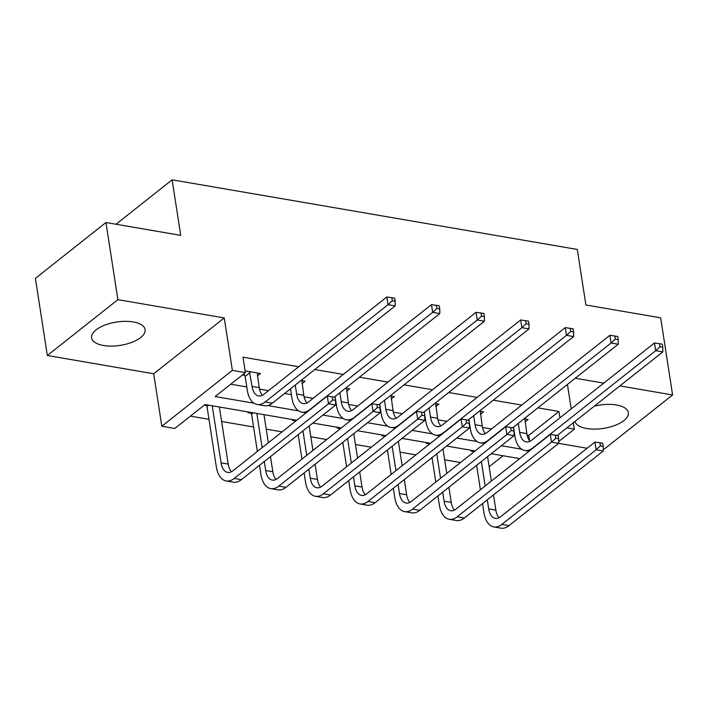 <?xml version="1.0" encoding="UTF-8"?>
<svg xmlns="http://www.w3.org/2000/svg" width="708" height="708" viewBox="0 0 708 708"><rect width="100%" height="100%" fill="white"/><g stroke="black" fill="none" stroke-linecap="round" stroke-linejoin="round"><path stroke-width="1.06" d="M133.228 321.945A27.063 11.806 -8.8 0 1 145.105 329.574A27.063 11.806 -8.8 0 1 131.794 342.362A27.063 11.806 -8.8 0 1 103.483 345.495A27.063 11.806 -8.8 0 1 91.615 337.858A27.063 11.806 -8.8 0 1 104.926 325.078A27.063 11.806 -8.8 0 1 133.228 321.945M594.242 406.197A27.063 11.806 -8.8 0 1 616.456 404.976A27.063 11.806 -8.8 0 1 628.332 412.614A27.063 11.806 -8.8 0 1 615.022 425.393A27.063 11.806 -8.8 0 1 586.711 428.526A27.063 11.806 -8.8 0 1 574.958 421.464M603.251 449.863L672.6 394.967L619.881 385.904M105.952 222.516L117.891 299.652L47.339 355.505L35.4 278.368L105.952 222.516L180.726 235.366L172.124 179.823L577.294 249.446L585.888 304.98L660.661 317.83L672.6 394.967M558.63 438.703L558.152 435.624L555.293 435.128L555.771 438.217L558.63 438.703L558.656 443.35L587.109 448.252M190.425 416.127L208.975 419.322M221.622 421.49L253.588 426.986M266.226 429.154L282.076 431.88M310.839 436.818L326.68 439.544M355.443 444.482L371.284 447.208M400.047 452.147L415.888 454.872M444.651 459.811L460.501 462.536M296.714 420.286L205.063 404.542L174.841 428.464L161.831 426.234L232.383 370.381L245.393 372.612L215.17 396.542L254.013 403.215M47.339 355.505L153.707 373.78L161.831 426.234M172.124 179.823L116.023 224.241M301.989 383.63L305.095 381.178L301.015 380.479M391.205 398.958L394.303 396.507L390.232 395.807M480.413 414.286L483.511 411.835L479.44 411.136M230.755 384.205L246.782 386.957M259.482 389.135L268.482 390.683M284.616 393.462L291.386 394.621M304.086 396.799L313.086 398.347M348.69 404.472L357.699 406.011M393.294 412.136L402.303 413.676M437.907 419.8L446.907 421.34M482.511 427.464L491.511 429.004M527.115 435.128L528.734 435.402L558.957 411.481L537.868 407.852M521.734 405.082L493.264 400.188M477.13 397.418L448.66 392.524M432.526 389.754L404.056 384.86M387.922 382.09L359.452 377.196M343.309 374.426L314.839 369.532M298.705 366.762L243.003 357.186L245.393 372.612M525.017 421.95L528.115 419.499L524.044 418.8M435.809 406.622L438.907 404.171L434.836 403.471M346.601 391.294L349.699 388.842L345.628 388.143M257.385 375.966L260.482 373.514L246.189 371.054L245.26 371.788M244.632 375.382L242.384 374.992M566.887 427.853L574.356 429.137L558.647 441.58M567.435 384.444L571.214 408.888M573.365 422.729L574.356 429.137M603.747 383.134L575.277 378.24M153.707 373.78L224.259 317.927L117.891 299.652M224.259 317.927L232.383 370.381M558.957 411.481L559.94 417.817M267.721 405.569L298.617 410.879M322.954 415.065L343.221 418.543M367.558 422.729L387.825 426.207M412.162 430.393L432.429 433.871M456.766 438.057L477.033 441.535M501.379 445.721L521.646 449.199M519.743 458.616L491.272 453.722M475.139 450.952L446.668 446.058M430.526 443.288L402.055 438.394M385.922 435.615L357.452 430.729M341.318 427.951L312.848 423.065M489.14 466.749L503.043 455.74M206.497 405.569L204.249 405.188M251.101 413.233L247.889 412.684L248.703 412.038M295.705 420.897L292.501 420.348L293.307 419.702M340.318 428.561L337.105 428.013L337.92 427.366M384.922 436.234L381.709 435.677L382.524 435.031M429.526 443.898L426.313 443.341L427.128 442.695M474.13 451.562L470.917 451.005L471.732 450.359M528.734 435.402L529.54 440.633M518.283 423.366L519.672 432.376A17.346 9.514 -80.3 0 0 526.274 441.925A17.346 9.514 -80.3 0 0 531.593 440.252L654.493 342.955L659.475 343.681L659.953 346.761L662.812 347.256L662.334 344.168L659.475 343.681M524.902 418.95L526.823 433.597A17.346 9.514 -80.3 0 0 530.062 441.243M662.812 347.256L662.83 351.903L655.688 350.672L532.788 447.969A26.028 14.275 99.7 0 1 524.805 450.474A26.028 14.275 99.7 0 1 514.911 436.146L513.512 427.136M662.83 351.903L557.276 435.473M659.953 346.761L655.688 350.672L654.493 342.955M603.234 446.367L602.756 443.288L599.897 442.792L600.375 445.881L603.234 446.367L603.26 451.014L596.109 449.784L501.822 524.433A26.028 14.275 99.7 0 1 493.83 526.947A26.028 14.275 99.7 0 1 483.936 512.619L482.537 503.609M480.396 489.759L476.617 465.324M474.192 451.695L473.705 450.704M487.582 456.642L491.361 481.077M493.503 494.927L495.848 510.07A17.346 9.514 -80.3 0 0 499.096 517.716M481.378 461.545L485.166 485.989M487.308 499.839L488.706 508.848A17.346 9.514 -80.3 0 0 495.299 518.398A17.346 9.514 -80.3 0 0 500.627 516.725L594.915 442.075L599.897 442.792M603.26 451.014L508.964 525.663A26.028 14.275 99.7 0 1 500.981 528.177L493.83 526.947M600.375 445.881L596.109 449.784L594.915 442.075M473.67 415.702L475.068 424.712A17.346 9.514 -80.3 0 0 481.661 434.261A17.346 9.514 -80.3 0 0 486.989 432.588L609.889 335.291L614.863 336.017L615.341 339.097L618.199 339.592L617.73 336.504L614.863 336.017M480.298 411.277L482.219 425.933A17.346 9.514 -80.3 0 0 485.458 433.579M618.199 339.592L618.226 344.238L611.075 343.008L488.184 440.296A26.028 14.275 99.7 0 1 480.192 442.81A26.028 14.275 99.7 0 1 470.298 428.482L468.908 419.472M618.226 344.238L512.672 427.809M615.341 339.097L611.075 343.008L609.889 335.291M429.066 408.038L430.464 417.047A17.346 9.514 -80.3 0 0 437.057 426.597A17.346 9.514 -80.3 0 0 442.385 424.924L565.276 327.627L570.259 328.353L570.736 331.433L573.595 331.928L573.117 328.839L570.259 328.353M435.694 403.613L437.615 418.269A17.346 9.514 -80.3 0 0 440.854 425.915M573.595 331.928L573.622 336.574L566.471 335.344L443.58 432.632A26.028 14.275 99.7 0 1 435.588 435.146A26.028 14.275 99.7 0 1 425.694 420.817L424.304 411.808M573.622 336.574L468.059 420.145M570.736 331.433L566.471 335.344L565.276 327.627M449.226 519.283L456.368 520.513A26.028 14.275 99.7 0 0 464.36 517.999L558.656 443.35L551.505 442.119L457.218 516.769A26.028 14.275 99.7 0 1 449.226 519.283A26.028 14.275 99.7 0 1 439.332 504.954L437.933 495.945M435.792 482.095L432.004 457.66M429.588 444.031L429.101 443.04M442.978 448.978L446.757 473.413M448.899 487.263L451.244 502.406A17.346 9.514 -80.3 0 0 454.492 510.052M436.774 453.881L440.562 478.325M442.704 492.175L444.093 501.184A17.346 9.514 -80.3 0 0 450.695 510.734A17.346 9.514 -80.3 0 0 456.023 509.061L550.311 434.411L555.293 435.128M555.771 438.217L551.505 442.119L550.311 434.411M514.026 431.039L513.548 427.959L510.689 427.464L511.167 430.553L514.026 431.039L514.052 435.685L506.901 434.455L412.605 509.105A26.028 14.275 99.7 0 1 404.622 511.619A26.028 14.275 99.7 0 1 394.728 497.29L393.329 488.281M391.188 474.431L387.4 449.996M384.984 436.358L384.497 435.376M398.365 441.314L402.153 465.749M404.295 479.599L406.64 494.742A17.346 9.514 -80.3 0 0 409.888 502.388M392.17 446.217L395.949 470.661M398.1 484.502L399.489 493.52A17.346 9.514 -80.3 0 0 406.091 503.069A17.346 9.514 -80.3 0 0 411.41 501.397L505.707 426.747L510.689 427.464M514.052 435.685L419.756 510.335A26.028 14.275 99.7 0 1 411.764 512.84L404.622 511.619M511.167 430.553L506.901 434.455L505.707 426.747M384.462 400.365L385.86 409.383A17.346 9.514 -80.3 0 0 392.453 418.932A17.346 9.514 -80.3 0 0 397.781 417.26L520.672 319.963L525.655 320.689L526.133 323.768L528.991 324.264L528.513 321.175L525.655 320.689M391.09 395.949L393.002 410.605A17.346 9.514 -80.3 0 0 396.25 418.251M528.991 324.264L529.018 328.91L521.867 327.68L398.976 424.968A26.028 14.275 99.7 0 1 390.984 427.482A26.028 14.275 99.7 0 1 381.09 413.153L379.7 404.144M529.018 328.91L423.455 412.481M526.133 323.768L521.867 327.68L520.672 319.963M469.422 423.375L468.944 420.295L466.085 419.8L466.563 422.888L469.422 423.375L469.439 428.021L462.297 426.791L368.001 501.441A26.028 14.275 99.7 0 1 360.009 503.954A26.028 14.275 99.7 0 1 350.124 489.626L348.725 480.617M346.584 466.767L342.796 442.332M340.38 428.694L339.884 427.712M353.761 433.65L357.549 458.085M359.691 471.935L362.036 487.077A17.346 9.514 -80.3 0 0 365.275 494.724M347.566 438.553L351.345 462.997M353.496 476.838L354.885 485.847A17.346 9.514 -80.3 0 0 361.478 495.405A17.346 9.514 -80.3 0 0 366.806 493.733L461.103 419.083L466.085 419.8M469.439 428.021L375.151 502.671A26.028 14.275 99.7 0 1 367.16 505.176L360.009 503.954M466.563 422.888L462.297 426.791L461.103 419.083M339.858 392.701L341.256 401.71A17.346 9.514 -80.3 0 0 347.849 411.268A17.346 9.514 -80.3 0 0 353.177 409.596L476.068 312.299L481.051 313.016L481.529 316.104L484.387 316.6L483.909 313.511L481.051 313.016M346.486 388.285L348.398 402.94A17.346 9.514 -80.3 0 0 351.646 410.587M484.387 316.6L484.414 321.237L477.263 320.016L354.372 417.304A26.028 14.275 99.7 0 1 346.38 419.817A26.028 14.275 99.7 0 1 336.486 405.489L335.088 396.48M484.414 321.237L378.851 404.808M481.529 316.104L477.263 320.016L476.068 312.299M424.818 415.711L424.34 412.631L421.472 412.136L421.95 415.224L424.818 415.711L424.835 420.357L417.693 419.127L323.397 493.777A26.028 14.275 99.7 0 1 315.405 496.29A26.028 14.275 99.7 0 1 305.511 481.962L304.121 472.953M301.98 459.103L298.192 434.668M295.776 421.03L295.28 420.048M309.157 425.986L312.945 450.421M315.087 464.271L317.432 479.413A17.346 9.514 -80.3 0 0 320.671 487.06M302.962 430.889L306.741 455.332M308.883 469.174L310.281 478.183A17.346 9.514 -80.3 0 0 316.874 487.741A17.346 9.514 -80.3 0 0 322.202 486.069L416.499 411.419L421.472 412.136M424.835 420.357L330.548 495.007A26.028 14.275 99.7 0 1 322.556 497.512L315.405 496.29M421.95 415.224L417.693 419.127L416.499 411.419M295.254 385.037L296.643 394.046A17.346 9.514 -80.3 0 0 303.245 403.604A17.346 9.514 -80.3 0 0 308.573 401.932L431.464 304.635L436.447 305.352L436.924 308.44L439.783 308.936L439.305 305.847L436.447 305.352M301.882 380.621L303.794 395.276A17.346 9.514 -80.3 0 0 307.042 402.923M439.783 308.936L439.81 313.573L432.659 312.352L309.768 409.64A26.028 14.275 99.7 0 1 301.776 412.153A26.028 14.275 99.7 0 1 291.882 397.825L290.484 388.816M439.81 313.573L334.247 397.144M436.924 308.44L432.659 312.352L431.464 304.635M380.205 408.047L379.727 404.967L376.868 404.472L377.346 407.56L380.205 408.047L380.231 412.693L373.081 411.463L278.793 486.113A26.028 14.275 99.7 0 1 270.801 488.626A26.028 14.275 99.7 0 1 260.907 474.298L259.517 465.289M257.367 451.439L251.614 414.269L250.676 412.383M263.987 414.667L268.332 442.757M270.483 456.607L272.828 471.749A17.346 9.514 -80.3 0 0 276.067 479.396M256.836 413.437L262.137 447.66M264.279 461.51L265.677 470.519A17.346 9.514 -80.3 0 0 272.27 480.077A17.346 9.514 -80.3 0 0 277.598 478.404L371.886 403.755L376.868 404.472M380.231 412.693L285.944 487.343A26.028 14.275 99.7 0 1 277.952 489.848L270.801 488.626M377.346 407.56L373.081 411.463L371.886 403.755M253.411 412.853L251.614 414.269M249.402 371.603L252.039 386.382A17.346 9.514 -80.3 0 0 258.641 395.94A17.346 9.514 -80.3 0 0 263.96 394.267L386.86 296.971L391.843 297.687L392.321 300.776L395.179 301.272L394.701 298.183L391.843 297.687M257.278 372.957L259.19 387.612A17.346 9.514 -80.3 0 0 262.438 395.259M395.179 301.272L395.197 305.909L388.055 304.688L265.155 401.976A26.028 14.275 99.7 0 1 257.172 404.489A26.028 14.275 99.7 0 1 247.278 390.161L245.145 376.408L243.862 373.824M395.197 305.909L272.306 403.206A26.028 14.275 99.7 0 1 264.314 405.711L257.172 404.489M392.321 300.776L388.055 304.688L386.86 296.971M249.915 372.638L245.145 376.408M335.601 400.383L335.123 397.294L332.264 396.807L332.742 399.896L335.601 400.383L335.627 405.029L328.477 403.799L234.189 478.449A26.028 14.275 99.7 0 1 226.197 480.962A26.028 14.275 99.7 0 1 216.303 466.634L207.01 406.604L206.072 404.719M219.383 407.003L228.215 464.085A17.346 9.514 -80.3 0 0 231.463 471.732M212.232 405.772L221.073 462.855A17.346 9.514 -80.3 0 0 227.666 472.404A17.346 9.514 -80.3 0 0 232.994 470.74L327.282 396.091L332.264 396.807M335.627 405.029L241.339 479.679A26.028 14.275 99.7 0 1 233.348 482.183L226.197 480.962M332.742 399.896L328.477 403.799L327.282 396.091M208.798 405.188L207.01 406.604M526.823 433.597L519.672 432.376M495.848 510.07L488.706 508.848M508.964 525.663L501.822 524.433M482.219 425.933L475.068 424.712M437.615 418.269L430.464 417.047M451.244 502.406L444.093 501.184M464.36 517.999L457.218 516.769M406.64 494.742L399.489 493.52M419.756 510.335L412.605 509.105M393.002 410.605L385.86 409.383M362.036 487.077L354.885 485.847M375.151 502.671L368.001 501.441M348.398 402.94L341.256 401.71M317.432 479.413L310.281 478.183M330.548 495.007L323.397 493.777M303.794 395.276L296.643 394.046M272.828 471.749L265.677 470.519M285.944 487.343L278.793 486.113M259.19 387.612L252.039 386.382M272.306 403.206L265.155 401.976M228.215 464.085L221.073 462.855M241.339 479.679L234.189 478.449M529.088 451.208L524.805 450.474M484.484 443.544L480.192 442.81M439.88 435.88L435.588 435.146M395.276 428.216L390.984 427.482M350.672 420.552L346.38 419.817M306.068 412.888L301.776 412.153"/></g></svg>

